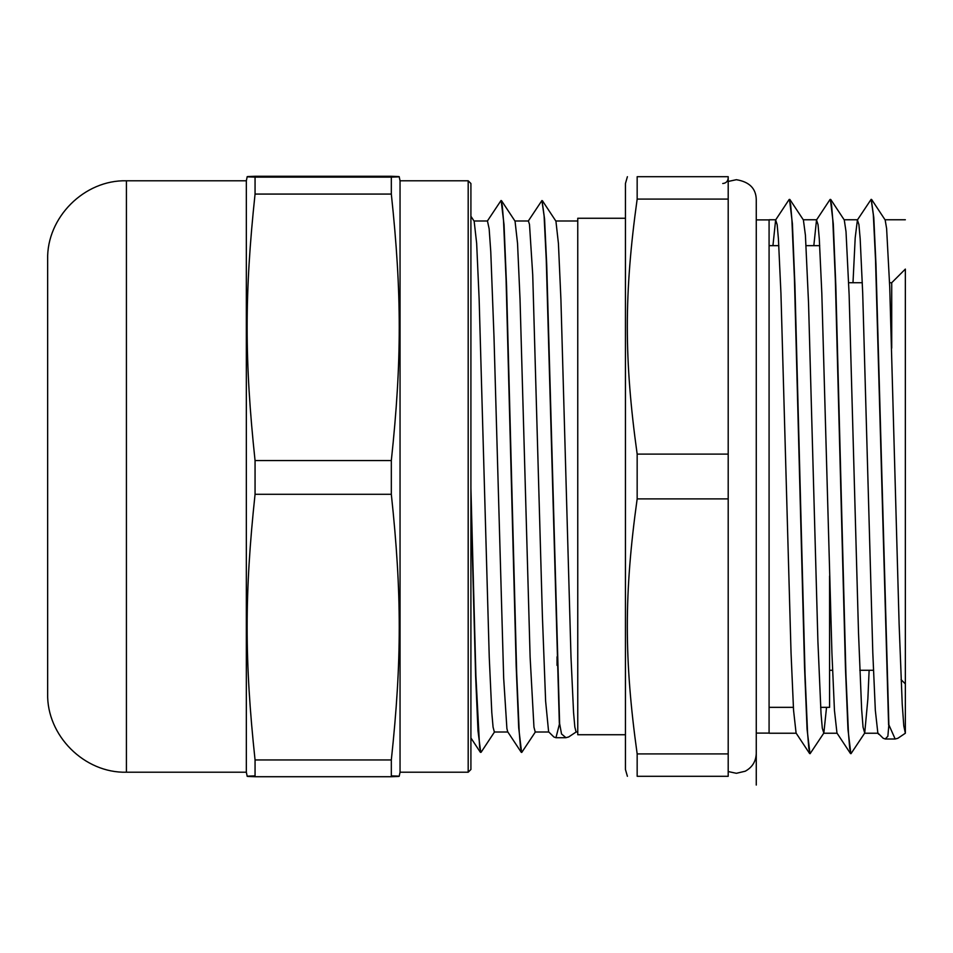 <?xml version="1.0" encoding="UTF-8"?>
<svg xmlns="http://www.w3.org/2000/svg" width="953" height="953" viewBox="0 0 953 953"><rect width="100%" height="100%" fill="white"/><g stroke="black" fill="none" stroke-linecap="round" stroke-linejoin="round"><path stroke-width="1.43" d="M470.913 223.169L470.913 183.512L468.185 180.784L468.185 772.216L470.913 769.488L470.913 223.169M468.185 180.784L400.046 180.784L400.046 772.216L468.185 772.216M470.913 195.782L470.913 233.783M126.415 772.216L126.415 180.784C84.329 179.7 46.566 217.463 47.65 259.55L47.65 693.45C46.566 735.537 84.329 773.3 126.415 772.216L246.339 772.216L247.196 776.302M391.326 194.067C401.892 293.453 401.892 361.187 391.326 460.573L255.059 460.573C244.492 361.187 244.492 293.453 255.059 194.067L391.326 194.067L391.326 177.127L255.059 177.127C244.492 176.841 244.492 176.555 255.059 176.281L391.326 176.281C401.892 176.555 401.892 176.841 391.326 177.127C401.892 176.841 401.892 176.555 391.326 176.281M255.059 775.873C244.492 776.159 244.492 776.445 255.059 776.719L391.326 776.719C401.892 776.445 401.892 776.159 391.326 775.873M391.326 494.297C401.892 593.362 401.892 660.882 391.326 759.946L255.059 759.946C244.492 660.882 244.492 593.362 255.059 494.297L391.326 494.297L391.326 460.573M255.059 194.067L255.059 177.127C244.492 176.841 244.492 176.555 255.059 176.281M391.326 759.946L391.326 776.719M255.059 776.719L255.059 759.946M126.415 180.784L246.339 180.784L246.339 772.216M255.059 494.297L255.059 460.573M891.722 348.143L891.722 282.719L905.35 269.091L905.35 733.238L897.881 738.277L895.165 739.004L888.863 724.804L875.95 263.957L873.806 217.713L871.28 199.403M905.35 269.091L905.35 733.238L903.789 725.852L902.229 704.243L899.108 623.774L889.733 287.198L886.612 228.494L885.158 219.976L871.65 199.522M756.265 219.893L769.083 219.893L769.083 733.238L796.208 733.238M728.199 454.116L637.164 454.116C624.036 359.757 624.036 293.441 637.164 199.094L637.164 176.698C624.036 176.698 624.036 176.698 637.164 176.698C624.036 176.698 624.036 176.698 637.164 176.698L728.199 176.698L728.199 776.302L637.164 776.302C624.036 776.302 624.036 776.302 637.164 776.302C624.036 776.302 624.036 776.302 637.164 776.302L637.164 753.906C624.036 659.559 624.036 593.242 637.164 498.884L728.199 498.884M888.863 724.804L887.874 736.252L885.23 738.968L883.169 738.241L878.094 733.238M830.766 199.511L844.275 219.964L846.014 231.627L849.135 294.942L858.51 632.804L861.631 709.199L863.049 727.139L864.716 733.071L850.981 753.692L849.719 748.45L848.456 733.06L845.919 674.2L835.817 285.733L833.291 223.812L830.397 199.391M789.882 199.499L803.391 219.952L805.416 235.224L808.537 303.042L817.912 641.536L821.033 713.714L822.308 728.283L823.845 733.06L810.098 753.68L808.835 748.45L807.572 733.06L805.047 674.188L794.933 285.686L792.408 223.764L789.513 199.391M888.589 724.816L875.509 259.287L873.329 214.735L871.149 199.344L857.402 219.976L855.198 237.821L852.995 282.719M850.85 753.632L847.956 729.259L845.43 667.326L835.316 278.8L832.791 219.952L831.528 204.538L830.027 199.511L816.518 219.964L813.826 245.66M809.967 753.62L807.072 729.259L804.546 667.338L794.433 278.812L791.907 219.952L790.645 204.538L789.144 199.499L775.635 219.952L772.943 245.66M823.845 733.06L826.537 707.34M864.716 733.071L867.873 698.859L869.124 670.281M878.63 734.239L877.844 733.048L875.33 710.319L872.805 652.805L862.703 293.238L860.178 238.846L858.915 224.574L857.402 219.976M850.481 753.525L836.972 733.06L834.447 710.366L831.921 652.865L821.82 293.25L819.294 238.846L818.031 224.586L816.518 219.964M809.597 753.513L796.089 733.06L793.563 710.366L791.038 652.876L780.936 293.262L778.41 238.834L777.148 224.586L775.635 219.952M568.667 736.967L565.963 737.682L561.531 733.977L559.614 723.518L546.724 264.898L544.568 218.928L542.054 200.618M559.614 723.351L555.956 737.717L553.907 737.003L548.618 731.821L545.628 701.229L542.4 616.257L532.727 274.845L529.499 224.455L528.415 221.001L514.93 220.989M470.913 488.055L475.892 675.677L479.621 747.414L481.098 752.262L494.607 731.809M501.171 200.583L504.054 224.908L506.579 286.591L516.693 673.342L519.218 731.892L520.481 747.295L521.744 752.441L535.479 731.809M470.913 499.598L475.63 676.308L478.001 730.88L480.729 752.382M487.293 221.156L501.028 200.523L502.291 205.741L503.553 221.072L506.079 279.61L516.181 666.183L518.706 727.901L521.601 752.382M528.176 221.191L541.912 200.559L544.092 215.878L546.272 260.109L559.34 723.363M542.424 200.738L555.933 221.191L558.422 243.456L560.912 299.433L571.002 657.153L573.563 712.558L574.838 727.068L576.112 732.011L568.607 737.003M470.913 216.283L474.153 221.191L476.655 243.325L479.145 299.29L489.246 657.177L491.796 712.57L493.07 727.091L494.357 731.999L507.854 732.011M501.528 200.702L515.037 221.156L517.539 243.313L520.028 299.302L530.118 657.177L533.954 727.127L535.229 731.999L548.737 732.011M521.231 752.262L507.723 731.809L506.901 728.545L503.672 678.155L493.988 336.743L490.771 251.771L489.151 228.827L487.459 220.989M769.083 219.893L769.083 733.238M637.164 199.094L728.199 199.094M728.199 753.906L637.164 753.906M637.164 498.884L637.164 454.116M627.396 176.698L625.442 183.512L625.442 769.488L627.396 776.302M829.586 575.981L829.586 707.34L820.64 707.34M625.442 218.261L577.756 218.261L577.756 734.739L625.442 734.739M557.04 656.808L557.04 665.385M246.339 180.784L247.196 176.698M400.046 180.784L399.188 176.698M400.046 772.216L399.188 776.302M901.073 679.62L905.35 683.909M829.586 670.281L832.565 670.281M859.809 670.281L873.436 670.281M848.682 282.719L862.31 282.719M889.566 282.719L891.722 282.719M756.265 733.107L769.083 733.107M722.743 183.512C726.019 183.226 727.842 181.404 728.199 178.068M895.165 739.004L885.23 739.004M565.963 737.717L555.956 737.717M480.36 752.262L470.913 737.956M474.022 220.989L487.543 220.989M576.112 732.011L577.756 732.011M555.802 220.989L577.756 220.989M823.583 733.238L837.079 733.238M864.466 733.238L877.975 733.238M769.083 219.762L775.897 219.762M803.26 219.762L816.769 219.762M844.144 219.762L857.652 219.762M885.027 219.762L905.35 219.762M769.083 707.34L793.384 707.34M769.083 245.66L778.839 245.66M806.095 245.66L819.723 245.66M728.199 771.549L736.371 773.3L745.234 771.215C752.274 767.368 755.955 761.423 756.265 753.406L756.265 199.594C756.015 188.491 749.392 181.856 736.371 179.7L728.199 181.451M756.265 753.406L756.265 785.058L756.265 753.406"/></g></svg>
